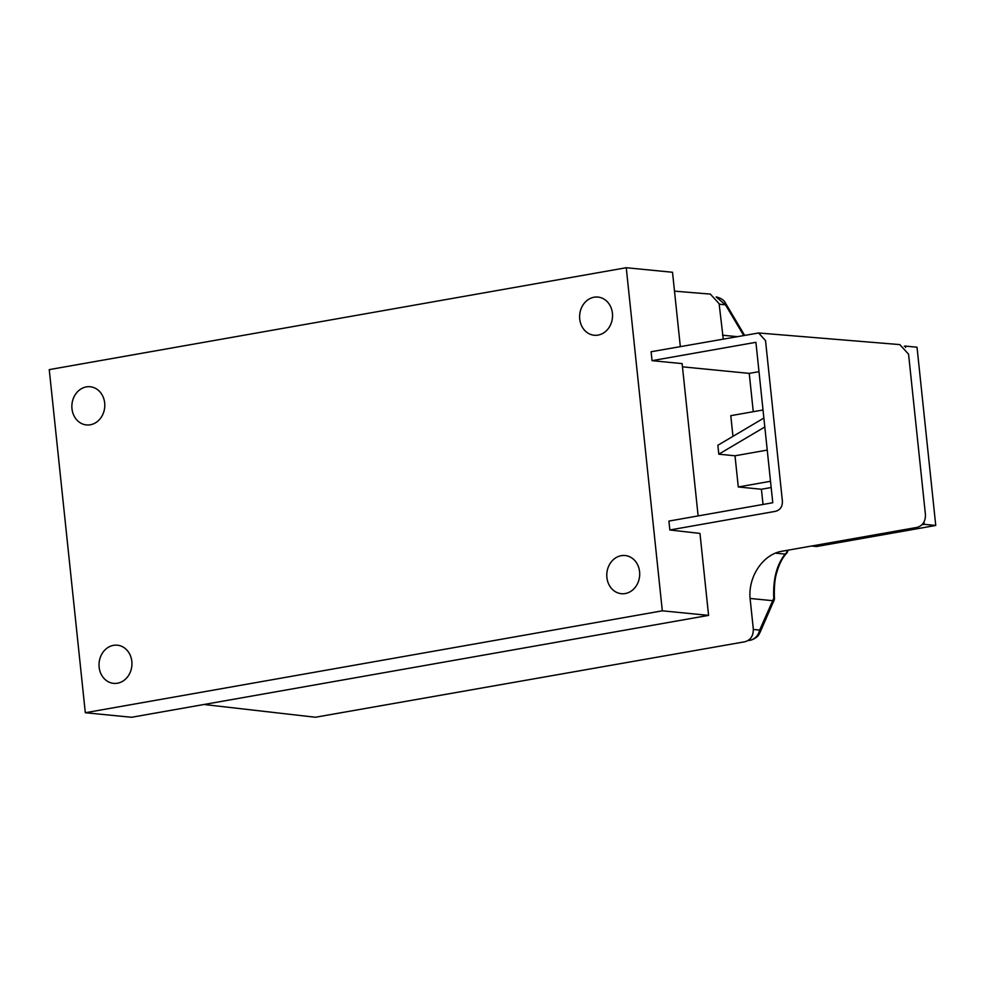 <?xml version="1.0" encoding="UTF-8"?>
<svg xmlns="http://www.w3.org/2000/svg" width="985" height="985" viewBox="0 0 985 985"><rect width="100%" height="100%" fill="white"/><g stroke="black" fill="none" stroke-linecap="round" stroke-linejoin="round"><path stroke-width="1.48" d="M621.252 555.675A19.183 16.437 95.6 0 1 625.118 555.515A19.183 16.437 95.6 0 1 639.708 573.96A19.183 16.437 95.6 0 1 625.241 593.549A19.183 16.437 95.6 0 1 621.363 593.696A19.183 16.437 95.6 0 1 606.772 575.252A19.183 16.437 95.6 0 1 621.252 555.675M113.497 645.347A19.183 16.437 95.6 0 1 117.363 645.2A19.183 16.437 95.6 0 1 131.953 663.644A19.183 16.437 95.6 0 1 117.474 683.221A19.183 16.437 95.6 0 1 113.607 683.368A19.183 16.437 95.6 0 1 99.017 664.924A19.183 16.437 95.6 0 1 113.497 645.347M86.323 386.908A19.183 16.437 95.6 0 1 90.201 386.748A19.183 16.437 95.6 0 1 104.792 405.192A19.183 16.437 95.6 0 1 90.312 424.781A19.183 16.437 95.6 0 1 86.446 424.929A19.183 16.437 95.6 0 1 71.856 406.485A19.183 16.437 95.6 0 1 86.323 386.908M594.09 297.224A19.183 16.437 95.6 0 1 597.957 297.076A19.183 16.437 95.6 0 1 612.547 315.52A19.183 16.437 95.6 0 1 598.067 335.097A19.183 16.437 95.6 0 1 594.201 335.257A19.183 16.437 95.6 0 1 579.611 316.813A19.183 16.437 95.6 0 1 594.09 297.224M626.251 267.723L662.314 610.823L85.313 712.734L49.25 369.621L626.251 267.723L672.521 272.266L680.327 346.585M763.867 418.071L764.803 426.973L718.804 454.183L717.868 445.269L763.867 418.071L755.914 342.312L652.045 360.658L682.125 363.613L698.131 515.906M652.045 360.658L651.11 351.743L758.61 332.979L765.53 340.613L782.386 501.033C782.533 506.561 780.28 509.984 775.626 511.301L669.849 529.979L699.966 533.414L708.584 615.379L131.584 717.277L85.313 712.734M662.314 610.823L708.584 615.379M922.009 524.71L924.189 524.328L923.955 522.099M924.189 524.328L935.75 525.461L816.503 546.527L811.529 546.035M905.584 347.422L905.449 346.092L904.316 346.289M935.75 525.461L917.023 347.225L905.449 346.092M899.785 344.602L908.564 354.157L925.432 514.576C925.568 521.434 922.76 525.719 916.986 527.406L782.349 551.181C762.759 554.05 747.369 577.444 750.25 599.976L753.303 628.935C753.439 635.805 750.632 640.078 744.857 641.777L315.36 717.252M710.32 294.096L719.112 303.651L723.261 339M669.849 529.979L668.913 521.077L772.769 502.732L764.803 426.973M718.804 454.183L735.007 455.784L767.241 450.083M763.018 409.982L730.784 415.67L732.963 436.355M758.992 371.665L749.24 373.389L753.266 411.705M749.24 373.389L682.457 366.826M735.007 455.784L738.282 486.972L761.417 489.25L763.018 504.455M738.282 486.972L770.516 481.283M761.417 489.25L771.169 487.526M636.113 628.171L204.043 704.484M716.427 296.965C721.18 298.184 724.209 300.265 725.514 303.183L725.514 303.183A4.519 2.352 149.3 0 1 725.477 304.808L716.157 296.941M747.935 640.607L750.607 640.139C755.323 638.76 758.351 635.411 759.669 630.092L773.779 598.215C772.88 579.426 776.672 564.713 785.143 554.087L775.577 553.151M750.114 598.461L772.511 600.665A4.519 3.115 23.6 0 1 772.806 603.14L759.964 632.579A4.519 3.115 -156.4 0 0 759.669 630.092L753.34 629.464M772.806 603.14L773.976 600.604A4.519 3.029 -154.1 0 0 773.779 598.215L774.419 598.314C774.013 586.937 774.863 578.133 776.943 571.94C779.394 563.666 782.607 557.448 786.609 553.274L786.609 553.274A4.519 3.472 -136.9 0 1 785.143 554.087A4.519 3.866 95.6 0 0 787.175 550.332M787.274 550.319A4.519 3.472 -136.9 0 1 786.609 553.274A4.519 4.519 0 0 0 787.828 550.221M743.65 335.405L725.477 304.808L719.173 304.193M736.78 336.611L722.497 335.208M751.321 639.967A4.519 2.265 -100 0 1 750.915 640.127A4.519 2.265 -100 0 1 750.607 640.139L748.871 639.967M759.964 632.579C759.176 633.417 758.955 637.344 750.915 640.127L747.837 640.669M899.933 344.615L758.61 332.979M710.48 294.109L674.503 291.154M204.621 704.571L315.459 717.252M725.514 303.183L744.562 335.245M773.976 600.604A4.519 4.519 0 0 0 774.419 598.314"/></g></svg>
